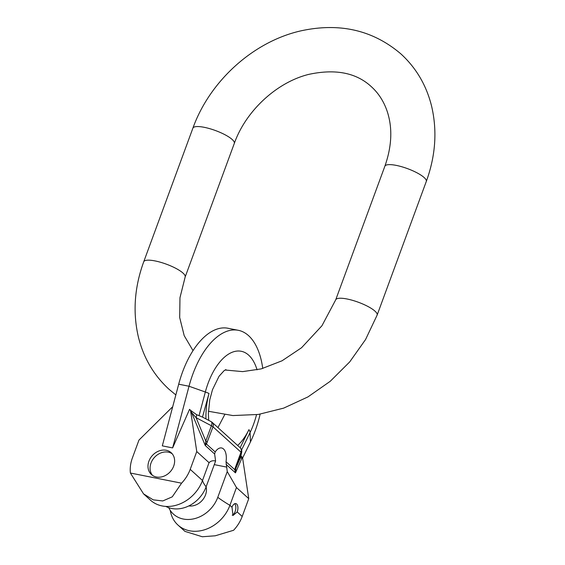 <?xml version="1.0" encoding="UTF-8"?>
<svg xmlns="http://www.w3.org/2000/svg" width="565" height="565" viewBox="0 0 565 565"><rect width="100%" height="100%" fill="white"/><g stroke="black" fill="none" stroke-linecap="round" stroke-linejoin="round"><path stroke-width="0.85" d="M178.695 384.193A73.57 37.77 -78.8 0 1 227.992 328.258L238.317 330.306A73.57 37.77 101.2 0 0 189.021 386.241L178.695 384.193L162.31 445.863L172.629 447.911L189.021 386.241L205.335 392.004L199.049 415.671L196.521 414.632L190.666 410.416A4.901 4.026 132.2 0 1 191.415 412.16L205.236 445.481L214.629 453.999L215.604 461.026C213.012 460.355 210.83 460.906 209.05 462.679L202.496 480.497A34.331 28.158 132.2 0 1 166.329 506.438A34.331 28.158 132.2 0 1 150.544 500.209L143.545 493.867L153.207 499.848L162.784 500.95L172.261 496.833L181.577 483.181A34.331 28.158 -47.8 0 0 190.207 469.36L196.761 451.548L190.709 411.518A4.901 4.026 -47.8 0 0 189.607 409.406A4.901 4.026 -47.8 0 0 189.543 409.343L172.629 447.911M242.583 458.095L250.457 441.908A73.57 37.77 101.2 0 0 260.119 414.18M262.753 368.472A73.57 37.77 101.2 0 0 238.317 330.306M242.194 516.459A34.331 28.158 132.2 0 1 233.571 530.281L215.258 535.789L202.291 536.75L184.96 531.383L177.954 525.04A34.331 28.158 -47.8 0 0 229.906 505.329L236.46 487.517L248.748 498.648L242.194 516.459L237.208 511.939A6.13 3.15 101.2 0 0 235.796 503.57A6.13 3.15 101.2 0 0 232.01 507.229L232.992 515.513L237.208 511.939M205.971 418.926A47.82 24.549 -78.8 0 1 209.008 393.459L202.482 417.083L211.155 421.659A4.901 2.225 117.8 0 1 211.402 425.763A4.901 1.236 20.2 0 1 212.998 426.815A4.901 4.026 132.2 0 0 212.157 422.366L240.16 447.734A4.901 4.026 132.2 0 1 240.994 452.184A4.901 1.236 20.2 0 1 241.481 453.017A4.901 4.746 -167.8 0 0 241.658 452.395L240.626 457.184A4.901 4.746 -167.8 0 1 240.436 457.855L241.989 457.982A4.901 4.026 -47.8 0 0 241.241 456.238L241.53 456.449A4.901 4.026 132.2 0 1 241.594 456.506A4.901 4.026 132.2 0 1 242.696 458.625L248.748 498.648M170.298 510.576A34.331 28.158 -47.8 0 0 177.954 525.04M234.701 503.712A6.13 3.15 -78.8 0 1 235.139 511.53A6.13 3.15 -78.8 0 1 232.194 515.146M236.46 487.517L227.25 471.577L217.772 497.341A29.274 24.013 132.2 0 1 194.847 518.571A29.274 24.013 132.2 0 1 169.959 509.955A29.274 24.013 132.2 0 1 168.73 507.681M227.25 471.577L226.028 461.739A13.73 7.048 101.2 0 0 221.593 447.967A13.73 7.048 101.2 0 0 215.201 451.936L214.629 453.999M240.881 456.026L241.53 456.449M215.201 451.936L206.451 444.005L212.998 426.815L240.994 452.184L235.372 467.453L235.859 468.286L241.481 453.017L240.436 457.855L235.859 468.286L235.464 472.87L241.989 457.982L242.696 458.625M235.457 469.649L234.779 469.67L235.464 472.87L226.064 464.352M165.531 506.353L166.35 506.678A29.274 24.013 -47.8 0 0 206.126 486.79L215.604 461.026M172.65 406.941A4.901 4.026 -47.8 0 0 171.64 407.739L138.962 440.086L132.408 457.897A34.331 28.158 -47.8 0 0 130.388 473.032L143.545 493.867M130.388 473.032L181.577 483.181M148.92 461.174A14.711 12.07 132.2 0 1 171.188 452.727A14.711 12.07 132.2 0 1 173.695 466.083A14.711 12.07 132.2 0 1 151.427 474.536A14.711 12.07 132.2 0 1 148.92 461.174M189.543 409.343L190.666 410.416M188.823 505.922A14.711 12.07 -47.8 0 0 205.512 494.912A14.711 12.07 -47.8 0 0 206.105 486.853M202.694 417.196L199.049 415.671M207.376 442.084A4.901 1.236 -159.8 0 0 205.78 441.039L211.402 425.763L196.097 417.683A4.901 2.225 -62.2 0 0 196.521 414.632M235.372 467.453L234.779 469.67L226.028 461.739M205.554 442.557L205.236 445.481L206.451 444.005L205.554 442.557L205.78 441.039L196.097 417.683L190.709 411.518M196.761 451.548L209.05 462.679M152.536 475.405A14.711 12.07 132.2 0 1 151.003 463.06A14.711 12.07 132.2 0 1 172.163 453.744M232.173 139.477A22.07 5.572 20.2 0 1 234.305 143.418L185.151 277.027A22.07 5.572 -159.8 0 0 183.018 273.086A22.07 5.572 -159.8 0 0 160.566 262.273A22.07 5.572 -159.8 0 0 143.722 261.786L192.884 128.177A22.07 5.572 -159.8 0 1 209.728 128.665A22.07 5.572 -159.8 0 1 232.173 139.477M225.089 370.011L242.675 371.615L261.207 368.889L282.048 360.788L301.555 347.743L321.937 325.772L335.702 299.846A22.07 5.572 20.2 0 1 352.546 300.34A22.07 5.572 20.2 0 1 374.998 311.153A22.07 5.572 20.2 0 1 377.13 315.093L365.548 339.558L349.707 361.918L330.25 381.29L307.946 396.913L283.651 408.135L258.297 414.463L232.872 415.558L208.414 411.264M234.305 143.418C245.817 110.775 276.977 82.137 308.801 74.375C335.448 68.648 356.289 72.744 371.332 86.678C378.663 93.31 384.016 101.735 387.385 111.941C392.654 128.347 391.813 146.448 384.864 166.237A22.07 5.572 -159.8 0 1 401.708 166.732A22.07 5.572 -159.8 0 1 424.153 177.544A22.07 5.572 20.2 0 1 426.285 181.478L377.13 315.093M217.772 497.341A88.281 22.303 -159.8 0 0 229.906 505.329L232.01 507.229M214.276 464.635L226.565 467.071M190.207 469.36L202.496 480.497A88.281 22.303 -159.8 0 0 206.126 486.79M209.008 393.459A15.326 1.631 -165.1 0 0 205.335 392.004A53.562 27.494 -78.8 0 1 248.706 355.187A53.562 27.494 101.2 0 1 257.075 369.863M250.457 441.908L250.069 432.529A53.562 27.494 101.2 0 0 256.524 414.71M241.658 452.395A4.901 4.901 0 0 0 240.16 447.734L248.939 429.64A15.326 5.996 25.9 0 1 250.069 432.529L241.573 449.987M248.939 429.64A47.82 24.549 -78.8 0 1 237.632 445.446M143.722 261.786C134.343 287.578 132.62 312.876 138.552 337.679C143.757 358.196 153.92 375.4 169.041 389.299L175.842 394.928M185.151 277.027L179.974 297.713L179.691 317.565L184.211 335.688L193.025 350.632M192.884 128.177C209.869 80.767 253.791 41.181 301.576 30.708C340.045 22.508 373.175 30.263 400.966 53.965C416.137 67.906 426.314 85.167 431.498 105.754C437.381 130.508 435.643 155.749 426.285 181.478M384.864 166.237L335.702 299.846M225.936 369.602L224.121 370.654L219.043 376.269L212.461 389.751L209.749 399.921L208.358 413.714L208.704 420.367M217.949 427.606L224.658 414.738M169.959 509.955L170.362 510.732M212.157 422.366A4.901 4.901 0 0 0 211.155 421.659"/></g></svg>
